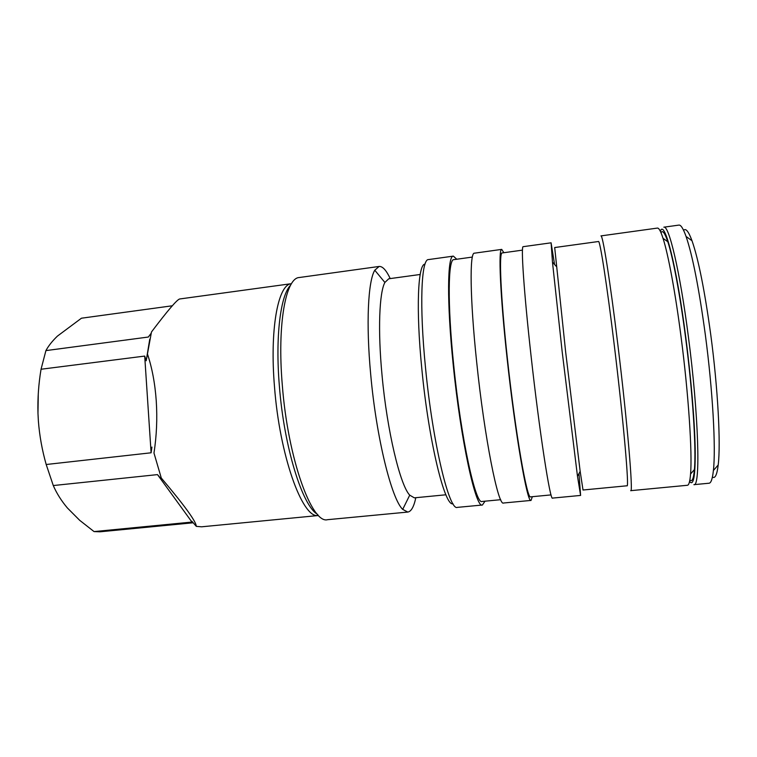 <?xml version="1.0" encoding="UTF-8"?>
<svg xmlns="http://www.w3.org/2000/svg" width="757" height="757" viewBox="0 0 757 757"><rect width="100%" height="100%" fill="white"/><g stroke="black" fill="none" stroke-linecap="round" stroke-linejoin="round"><path stroke-width="1.14" d="M193.196 522.775L100.009 531.802L94.048 531.584L191.956 522.065L191.9 521.27L196.3 526.37L201.636 526.806L317.609 515.593C302.081 517.409 279.664 455.563 274.498 386.789C269.7 329.995 277.81 286.203 290.537 283.799L179.693 298.977C177.081 299.545 167.675 310.55 151.476 331.982L146.205 360.758L149.754 339.202M317.353 514.211C302.488 505.922 284.074 447.406 279.38 386.051C275.188 336.373 280.535 295.183 290.603 285.19M415.82 497.699C413.899 506.745 411.231 511.533 407.786 512.063L327.582 519.681C311.912 524.355 287.934 459.054 282.304 385.086C277.071 323.816 285.872 277.781 299.299 277.516L379.106 266.455C382.569 266.171 386.278 270.221 390.224 278.576M407.786 512.063L402.705 509.385C391.634 499.156 376.352 437.906 370.703 374.488C365.896 323.315 368.082 281.027 374.781 270.221L379.106 266.455M445.911 494.785L414.334 497.841L409.726 495.163C400.179 485.294 387.092 431.017 382.039 375.235C377.752 330.184 379.304 292.562 384.887 282.456L388.748 278.784L420.182 274.479M452.998 503.727C444.927 507.256 428.774 441.823 421.838 368.99C415.792 308.638 417.94 263.852 425.018 264.146M485.029 501.191L482.408 505.014L457.408 507.37C449.355 511.448 432.786 443.668 425.529 367.921C419.217 305.147 421.308 258.913 428.471 259.585L453.339 256.121L456.774 259.235M482.408 505.014C475.86 508.969 460.776 440.706 453.197 364.6C446.668 301.532 447.425 255.26 453.339 256.121M500.689 499.696L482.077 501.465C475.708 505.279 461.06 438.928 453.698 365.101C447.359 303.879 448.078 258.818 453.84 259.642L472.359 257.077M532.351 496.687L531.036 500.415C527.459 504.143 515.299 434.925 507.076 358.137C500.131 294.501 498.248 248.164 501.721 249.384L503.859 252.706M531.036 500.415L503.575 503.008C498.324 506.868 484.499 438.189 476.645 361.789C469.927 298.476 469.548 252.176 474.402 253.188L501.721 249.384M551.049 494.908L530.666 496.847C527.184 500.434 515.375 433.146 507.398 358.657C500.651 296.895 498.806 251.769 502.184 252.942L522.462 250.132M578.973 473.57L580.6 495.428L577.487 476.304L562.158 351.579L552.478 262.149L551.096 242.817L554.55 264.467M580.6 495.428L552.544 498.097C550.301 501.692 539.486 432.209 530.998 355.317C523.872 291.577 520.816 245.315 523.182 246.678L551.096 242.817M565.649 351.967L554.692 247.539L598.475 241.511C599.932 239.666 606.925 284.272 614.391 346.138C623.475 420.712 629.37 488.814 626.995 485.786L583.013 490.006L580.165 471.374L565.649 351.967M617.882 344.899C610.066 280.279 602.619 233.941 600.944 235.9L657.388 228.084C658.874 227.848 660.757 231.264 663.028 238.313C668.232 254.343 675.386 292.666 681.12 337.319C688.558 394.416 692.39 453.15 690.554 474.014C689.968 481.405 688.927 485.161 687.422 485.275L630.695 490.668C633.363 493.876 627.421 422.86 617.882 344.899M689.854 480.042C692.059 482.294 693.582 478.812 694.406 469.586C696.345 449.204 692.759 392.505 685.558 337.452C680.004 294.397 672.982 257.352 667.797 241.738C664.873 232.957 662.593 229.91 660.956 232.617M689.57 481.471C693.62 486.656 695.494 475.566 695.181 448.21C694.623 420.826 691.046 378.008 685.747 337.102C676.465 264.685 664.381 218.555 660.35 231.292M688.35 336.458C679.947 271.11 668.857 224.725 663.832 227.185L678.934 225.094C680.874 224.801 683.259 228.586 686.069 236.468C692.57 255.554 698.976 288.209 705.287 334.424C712.782 390.565 715.98 448.608 713.397 470.513C712.479 478.821 711.041 483.061 709.072 483.221L693.904 484.66C700.641 487.536 698.758 415.281 688.35 336.458M661.296 232.153L661.126 233.014M712.413 477.024C715.072 478.897 716.993 474.885 718.194 464.987C720.863 443.753 717.929 388.227 710.738 334.603C704.672 290.451 698.427 259.168 692.002 240.735C688.558 231.377 685.757 227.923 683.609 230.355M196.3 526.37C196.233 521.649 184.557 505.534 161.279 478.017L153.974 453.017C156.633 435.852 157.39 418.498 156.254 400.945C155.024 383.439 152.062 367.713 147.378 353.746M161.279 478.017L153.974 453.017M151.93 447.094L151.097 452.79L46.196 464.505C42.127 450.207 39.525 435.767 38.389 421.166L37.973 413.35C37.557 398.655 38.588 383.95 41.048 369.246L45.912 350.605L148.315 337.035L151.126 333.307M41.048 369.246L144.701 356.083L146.205 360.758M45.912 350.605C48.524 345.807 52.365 340.972 57.437 336.099L81.453 318.205L172.303 305.781M161.269 479.049L157.494 474.611L53.283 485.549L46.196 464.505M37.973 413.35L38.276 393.564M94.048 531.584L79.665 520.296L67.411 507.985C61.345 500.784 56.643 493.309 53.283 485.549M689.93 479.607L690.289 480.411M151.097 452.79L144.701 356.083M191.956 522.065L157.494 474.611M291.133 284.263L290.537 283.799M384.887 282.456L374.781 270.221M556.225 266.322L552.478 262.149M667.797 241.738L663.028 238.313M692.002 240.735L686.069 236.468M718.194 464.987L713.397 470.513M694.406 469.586L690.554 474.014M580.165 471.374L577.487 476.304M409.726 495.163L402.705 509.385M318.082 514.997L317.609 515.593"/></g></svg>
